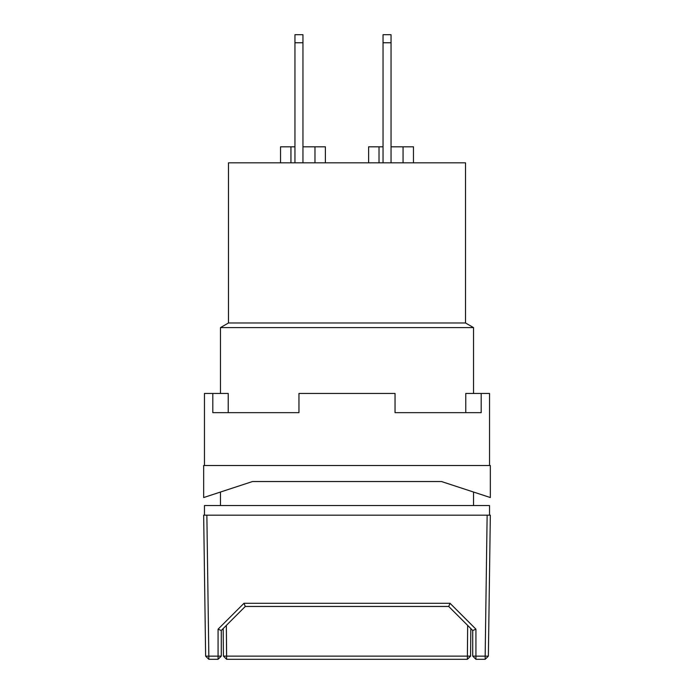 <?xml version="1.0" encoding="UTF-8"?>
<svg xmlns="http://www.w3.org/2000/svg" width="694" height="694" viewBox="0 0 694 694"><rect width="100%" height="100%" fill="white"/><g stroke="black" fill="none" stroke-linecap="round" stroke-linejoin="round"><path stroke-width="1.04" d="M465.518 322.979L465.518 162.821L228.482 162.821L228.482 322.979L465.518 322.979L228.482 322.979L220.475 327.603L473.525 327.603L465.518 322.979L473.525 327.603L220.475 327.603L220.475 393.446L220.475 327.603L228.482 322.979L228.482 162.821L465.518 162.821L465.518 322.979M473.525 505.553L473.525 492.029L473.525 505.553M473.525 393.446L473.525 327.603L473.525 393.446M220.475 492.029L220.475 505.553L220.475 492.029M489.539 515.165L489.539 505.553L204.461 505.553L204.461 515.165L204.461 505.553L489.539 505.553L489.539 515.165M294.95 34.7L294.95 162.821L294.95 42.759L302.957 42.759L302.957 162.821L302.957 34.7L294.95 34.7L294.95 42.759L302.957 42.759L302.957 34.7M280.532 146.807L294.95 146.807L290.942 146.807L290.942 162.821L290.942 146.807L280.532 146.807L280.532 162.821L280.532 146.807M302.957 146.807L325.382 146.807L325.382 162.821L325.382 146.807L314.972 146.807L314.972 162.821L314.972 146.807L302.957 146.807M391.043 146.807L403.058 146.807L403.058 162.821L403.058 146.807L413.468 146.807L413.468 162.821L413.468 146.807L391.043 146.807M368.618 146.807L368.618 162.821L368.618 146.807L379.028 146.807L379.028 162.821L379.028 146.807L383.036 146.807L368.618 146.807M391.043 162.821L391.043 34.7L383.036 34.7L383.036 42.759L391.043 42.759L391.043 162.821M383.036 34.7L383.036 162.821L383.036 42.759L391.043 42.759L391.043 34.7M205.632 656.142L203.663 515.165L206.864 515.165L203.663 515.165L205.632 656.142L208.833 659.3L208.833 656.142L205.632 656.142L208.833 659.3L208.833 656.142L205.632 656.142M485.167 659.3L475.928 659.3L475.928 656.142L472.718 656.099L475.928 659.3L485.167 659.3L475.928 659.3L475.928 656.142L485.167 656.142L485.167 659.3L488.368 656.142L490.337 515.165L206.864 515.165L208.833 656.142L218.072 656.142L218.072 629.189L243.976 603.294L450.024 603.294L475.928 629.189L475.928 656.142L485.167 656.142L487.136 515.165L490.337 515.165L488.368 656.142L485.167 656.142L485.167 659.3L488.368 656.142L485.167 656.142L487.136 515.165L206.864 515.165L208.833 656.142L218.072 656.142L218.072 659.3L208.833 659.3M475.928 659.3L472.718 656.099L472.718 630.473L472.718 656.099L475.928 656.142L475.928 629.189L472.753 630.508L448.697 606.452L472.753 630.508L475.928 629.189L450.024 603.294L448.714 606.452L245.286 606.452L221.247 630.508L218.072 629.189L221.247 630.508L245.303 606.452L243.976 603.294L245.286 606.452L448.714 606.452L450.024 603.294L243.976 603.294L218.072 629.189L218.072 659.3L221.282 656.099L218.072 656.142L221.282 656.099L218.072 659.3M221.282 656.099L221.282 630.473L221.282 656.099M467.383 656.125L467.652 625.407L467.383 659.3L470.584 656.125L223.416 656.125L223.173 628.582L223.416 656.125L226.617 659.3L226.617 656.125L470.584 656.125L467.383 659.3L467.383 656.125M470.827 628.582L470.584 656.125L470.827 628.582M226.348 625.407L226.617 656.125L223.416 656.125L226.617 659.3L467.383 659.3L226.617 659.3L467.383 659.3L226.617 659.3L226.348 625.407M204.461 393.446L204.461 465.518L204.461 393.446L228.231 393.446L228.231 412.661L228.231 393.446L204.461 393.446M212.806 412.661L212.806 393.446L212.806 412.661L298.958 412.661L212.806 412.661M298.958 393.446L298.958 412.661L298.958 393.446L395.042 393.446L298.958 393.446M395.042 412.661L395.042 393.446L395.042 412.661L481.194 412.661L395.042 412.661M481.194 393.446L481.194 412.661L481.194 393.446L465.769 393.446L489.539 393.446L489.539 465.518L489.539 393.446L481.194 393.446M490.337 465.518L203.663 465.518L203.663 497.546L252.521 481.532L441.479 481.532L490.337 497.546L490.337 465.518L490.337 497.546L441.479 481.532L252.521 481.532L203.663 497.546L203.663 465.518L490.337 465.518M465.769 412.661L465.769 393.446L465.769 412.661"/></g></svg>

